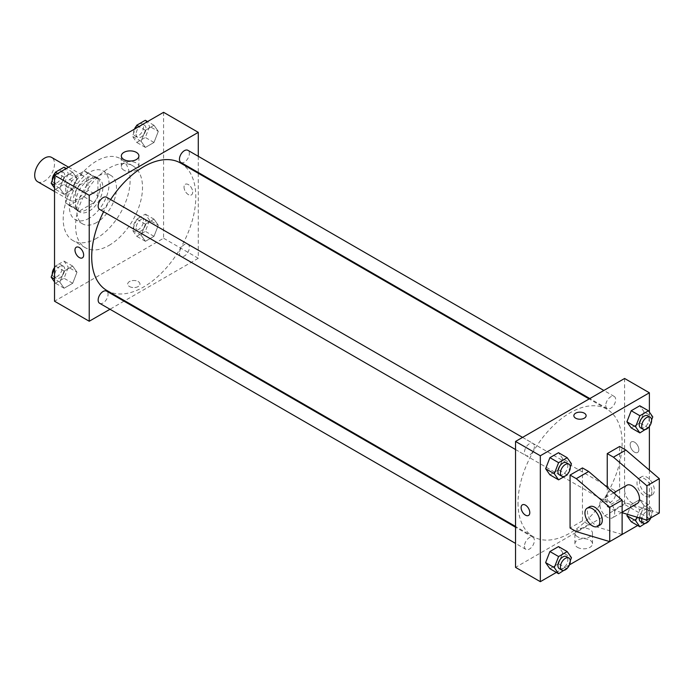 <?xml version="1.0" encoding="UTF-8"?>
<svg xmlns="http://www.w3.org/2000/svg" width="694" height="694" viewBox="0 0 694 694"><rect width="100%" height="100%" fill="white"/><g stroke="black" fill="none" stroke-linecap="round" stroke-linejoin="round"><path stroke-width="0.52" stroke-dasharray="3.47 2.6" d="M37.606 181.698A14.019 8.094 120 0 0 51.625 173.604A14.019 8.094 120 0 0 51.625 157.417M66.919 193.886A14.019 8.094 120 0 0 69.825 200.306A14.019 8.094 120 0 0 83.844 192.203A14.019 8.094 120 0 0 83.844 176.016A14.019 8.094 120 0 0 73.044 179.772A14.019 8.094 120 0 0 66.919 193.886M69.565 179.477L84.104 171.08A18.833 10.87 120 0 1 86.247 171.852A18.833 10.87 120 0 1 87.991 173.327L87.991 190.121A18.833 10.87 120 0 1 84.104 196.844L69.565 205.242A18.833 10.87 120 0 1 67.422 204.47A18.833 10.87 120 0 1 65.678 202.995L65.678 186.2A18.833 10.87 120 0 1 69.565 179.477L79.48 185.203L94.02 176.805L84.104 171.08M84.104 196.844L94.02 202.561L79.48 210.959L69.565 205.242M65.678 202.995L75.594 208.721L75.594 191.926L65.678 186.2M75.594 208.721A18.833 10.87 120 0 0 77.338 210.195A18.833 10.87 120 0 0 79.48 210.959M94.02 202.561A18.833 10.87 120 0 0 97.906 195.838L87.991 190.121M94.02 176.805A18.833 10.87 120 0 1 96.162 177.577A18.833 10.87 120 0 1 97.906 179.043L97.906 195.838M79.48 185.203A18.833 10.87 120 0 0 75.594 191.926M86.75 209.623A19.276 11.13 -60 0 1 77.112 210.577A19.276 11.13 -60 0 1 77.112 188.317A19.276 11.13 -60 0 1 96.388 177.187A19.276 11.13 -60 0 1 99.346 192.637A19.276 11.13 -60 0 1 86.75 209.623M89.231 211.054A19.276 11.13 120 0 0 101.827 194.068A19.276 11.13 120 0 0 98.869 178.618A19.276 11.13 120 0 0 84.009 183.78A19.276 11.13 120 0 0 75.594 203.186A19.276 11.13 120 0 0 79.593 212.008A19.276 11.13 120 0 0 89.231 211.054M97.906 179.043L87.991 173.327M89.231 218.211A28.038 16.188 -60 0 1 75.204 219.599A28.038 16.188 -60 0 1 75.204 187.224A28.038 16.188 -60 0 1 103.25 171.028A28.038 16.188 -60 0 1 107.544 193.505A28.038 16.188 -60 0 1 89.231 218.211M96.666 222.505A28.038 16.188 -60 0 1 82.647 223.893A28.038 16.188 -60 0 1 82.647 191.509A28.038 16.188 -60 0 1 110.684 175.322A28.038 16.188 -60 0 1 114.987 197.79A28.038 16.188 -60 0 1 96.666 222.505M96.666 238.242A47.322 27.318 -60 0 1 73 240.592A47.322 27.318 -60 0 1 73 185.949A47.322 27.318 -60 0 1 120.322 158.631A47.322 27.318 -60 0 1 127.575 196.549A47.322 27.318 -60 0 1 96.666 238.242M109.053 245.398A47.322 27.318 120 0 0 139.971 203.698A47.322 27.318 120 0 0 132.719 165.779A47.322 27.318 120 0 0 96.249 178.462A47.322 27.318 120 0 0 75.594 226.079A47.322 27.318 120 0 0 85.397 247.741A47.322 27.318 120 0 0 109.053 245.398M158.293 225.272L153.999 236.342L145.41 241.295L141.116 235.188L145.41 224.127L153.999 219.165L158.293 225.272L153.999 236.342L145.41 241.295L141.116 235.188L145.41 224.127L153.999 219.165L158.293 225.272L149.618 220.267L145.324 231.328L136.735 236.29L132.441 230.182L136.735 219.113L145.324 214.16L149.618 220.267M158.293 131.4L153.999 142.461L145.41 147.423L141.116 141.316L145.41 130.246L153.999 125.293L158.293 131.4L153.999 142.461L145.41 147.423L141.116 141.316L145.41 130.246L153.999 125.293L158.293 131.4L149.618 126.395L145.324 137.455L136.735 142.417L132.441 136.31L135.451 128.564M163.584 112.315L163.584 238.242L54.531 301.213M76.991 272.213L72.705 283.273L64.117 288.236L59.823 282.128L64.117 271.059L72.705 266.106L76.991 272.213L72.705 283.273L64.117 288.236L59.823 282.128L64.117 271.059L72.705 266.106L76.991 272.213L68.316 267.199L64.03 278.268L55.442 283.221L54.531 281.929M76.991 178.341L72.705 189.401L64.117 194.355L59.823 188.248L64.117 177.187L72.705 172.233L76.991 178.341L72.705 189.401L64.117 194.355L59.823 188.248L64.117 177.187L72.705 172.233L76.991 178.341L68.316 173.327L64.03 184.396L55.442 189.349L54.531 188.057M198.284 173.283L198.284 258.281L163.584 238.242M198.284 258.281L124.677 300.78M124 301.17L109.982 309.264M129.509 286.544A6.133 3.539 0 0 0 136.189 287.307A6.133 3.539 0 0 0 139.98 284.037A6.133 3.539 0 0 0 133.847 280.497A6.133 3.539 0 0 0 127.705 284.037A6.133 3.539 0 0 0 129.509 286.544A6.133 3.539 0 0 0 136.189 287.307A6.133 3.539 0 0 0 139.98 284.037A6.133 3.539 0 0 0 133.847 280.497A6.133 3.539 0 0 0 127.705 284.037A6.133 3.539 0 0 0 129.509 286.535M106.954 290.543A73.607 42.499 120 0 0 180.561 248.044A73.607 42.499 120 0 0 180.561 163.047M110.624 199.568A73.607 42.499 120 0 0 103.614 211.713M198.284 156.306L198.284 172.502M180.9 162.465A7.009 4.051 120 0 0 187.909 158.414A7.009 4.051 120 0 0 187.909 150.32M179.451 253.128A7.009 4.051 120 0 0 180.9 256.338A7.009 4.051 120 0 0 187.909 252.286A7.009 4.051 120 0 0 187.909 244.193A7.009 4.051 120 0 0 182.505 246.075A7.009 4.051 120 0 0 179.451 253.128M99.606 303.269A7.009 4.051 120 0 0 106.616 299.227A7.009 4.051 120 0 0 106.616 291.133M106.616 197.261A7.009 4.051 -60 0 1 108.064 200.462A7.009 4.051 -60 0 1 105.002 207.523A7.009 4.051 -60 0 1 99.606 209.397M184.031 187.085A6.133 3.539 -120 0 0 186.712 193.262A6.133 3.539 -120 0 0 191.44 194.901A6.133 3.539 -120 0 0 191.44 187.822A6.133 3.539 -120 0 0 185.307 184.283A6.133 3.539 -120 0 0 184.031 187.085A6.133 3.539 -120 0 0 186.712 193.262A6.133 3.539 -120 0 0 191.44 194.901A6.133 3.539 -120 0 0 191.44 187.822A6.133 3.539 -120 0 0 185.307 184.283A6.133 3.539 -120 0 0 184.031 187.085M76.253 247.238L76.245 247.246A6.133 3.539 60 0 1 80.972 248.886A6.133 3.539 60 0 1 83.653 255.054A6.133 3.539 60 0 1 82.386 257.864L82.378 257.864M123.905 170.195A8.788 5.075 180 0 1 121.337 166.612A8.788 5.075 180 0 1 130.125 161.537A8.788 5.075 180 0 1 138.913 166.612A8.788 5.075 180 0 1 133.491 171.297A8.788 5.075 180 0 1 123.905 170.195M518.019 502.976A73.607 42.499 120 0 0 533.27 536.679A73.607 42.499 120 0 0 606.877 494.18A73.607 42.499 120 0 0 606.877 409.182A73.607 42.499 120 0 0 550.151 428.901A73.607 42.499 120 0 0 518.019 502.976M534.38 446.598A7.009 4.051 -60 0 1 531.318 453.65A7.009 4.051 -60 0 1 525.922 455.533A7.009 4.051 -60 0 1 525.922 447.43A7.009 4.051 -60 0 1 532.931 443.388A7.009 4.051 -60 0 1 534.38 446.598M605.767 499.255A7.009 4.051 120 0 0 607.215 502.465A7.009 4.051 120 0 0 614.225 498.422A7.009 4.051 120 0 0 614.225 490.328A7.009 4.051 120 0 0 608.82 492.202A7.009 4.051 120 0 0 605.767 499.255M524.464 546.195A7.009 4.051 120 0 0 525.922 549.405A7.009 4.051 120 0 0 532.931 545.354A7.009 4.051 120 0 0 532.931 537.26A7.009 4.051 120 0 0 527.527 539.143A7.009 4.051 120 0 0 524.464 546.195M605.767 405.383A7.009 4.051 120 0 0 607.215 408.593A7.009 4.051 120 0 0 614.225 404.541A7.009 4.051 120 0 0 614.225 396.448A7.009 4.051 120 0 0 608.82 398.33A7.009 4.051 120 0 0 605.767 405.383M624.6 378.482L624.6 504.408L515.547 567.371M577.486 547.349A8.788 5.075 0 0 0 587.072 548.451A8.788 5.075 0 0 0 592.494 543.766A8.788 5.075 0 0 0 583.706 538.683A8.788 5.075 0 0 0 574.91 543.766A8.788 5.075 0 0 0 577.486 547.349M649.384 470.168L649.384 518.722L624.6 504.408M649.384 518.722L637.656 525.488M569.505 564.838L556.362 572.429M577.486 536.705A8.788 5.075 180 0 1 574.91 533.113A8.788 5.075 180 0 1 583.706 528.039A8.788 5.075 180 0 1 592.494 533.113A8.788 5.075 180 0 1 587.072 537.807A8.788 5.075 180 0 1 577.486 536.705M634.516 442.165A6.133 3.539 -120 0 0 631.445 441.861A6.133 3.539 -120 0 0 631.445 448.94A6.133 3.539 -120 0 0 637.578 452.479A6.133 3.539 -120 0 0 638.523 447.569A6.133 3.539 -120 0 0 634.516 442.165A6.133 3.539 60 0 1 638.523 447.569A6.133 3.539 60 0 1 637.578 452.479A6.133 3.539 60 0 1 631.445 448.94A6.133 3.539 60 0 1 631.445 441.861A6.133 3.539 60 0 1 634.516 442.165M649.384 412.071L649.384 426.48M573.851 415.689L573.851 415.689A6.133 3.539 0 0 0 577.642 418.959A6.133 3.539 0 0 0 584.322 418.196A6.133 3.539 0 0 0 586.118 415.689L586.118 415.689M528.524 515.442L528.524 515.442A6.133 3.539 -120 0 0 528.524 508.364A6.133 3.539 -120 0 0 522.391 504.816L522.391 504.824M636.953 517.169L639.885 509.604L631.21 504.599L627.437 514.323L631.21 504.599L639.799 499.645L644.093 505.753L639.799 516.813L631.21 521.767L639.799 516.813L644.093 505.753L652.768 510.758L648.734 521.142M644.093 411.872L639.799 405.764L644.093 411.872L639.799 422.941L631.21 427.894L639.799 422.941L644.093 411.872L652.768 416.886M562.791 458.812L558.505 452.705L562.791 458.812L558.505 469.873L549.917 474.835L558.505 469.873L562.791 458.812L571.466 463.818M562.791 552.684L558.505 546.577L562.791 552.684L558.505 563.754L549.917 568.707L558.505 563.754L562.791 552.684L571.466 557.69M659.3 512.996L625.841 502.976L619.647 499.402L607.25 506.559L607.25 487.396M619.647 499.402L619.647 446.45M622.119 534.458L588.659 524.447L582.466 520.864L582.466 467.921M582.466 520.864L570.069 528.021M626.777 485.288A10.514 6.073 -120 0 0 624.6 490.103A10.514 6.073 -120 0 0 629.189 500.678A10.514 6.073 -120 0 0 637.292 503.497M607.25 506.559L613.444 510.133L622.119 512.727M599.816 504.408A10.514 6.073 60 0 1 601.993 499.593A10.514 6.073 60 0 1 610.095 502.413A10.514 6.073 60 0 1 614.684 512.996A10.514 6.073 60 0 1 612.507 517.811A10.514 6.073 60 0 1 604.405 514.991A10.514 6.073 60 0 1 599.816 504.408M600.119 524.968A10.514 6.073 60 0 1 594.853 524.447A10.514 6.073 60 0 1 587.991 515.174A10.514 6.073 60 0 1 589.596 506.75M651.866 491.534A10.514 6.073 60 0 1 649.688 496.34A10.514 6.073 60 0 1 644.431 495.82A10.514 6.073 60 0 1 637.56 486.555A10.514 6.073 60 0 1 639.174 478.131A10.514 6.073 60 0 1 647.276 480.951A10.514 6.073 60 0 1 651.866 491.534M646.903 494.388A10.514 6.073 -120 0 0 652.169 494.909A10.514 6.073 -120 0 0 652.169 482.772A10.514 6.073 -120 0 0 641.646 476.7A10.514 6.073 -120 0 0 640.042 485.123A10.514 6.073 -120 0 0 646.903 494.388M625.841 502.976L613.444 510.133M588.659 524.447L576.272 531.595M64.03 167.219L68.316 173.327M54.774 181.151A7.009 4.051 120 0 0 56.231 184.361A7.009 4.051 120 0 0 63.241 180.31A7.009 4.051 120 0 0 63.241 172.216A7.009 4.051 120 0 0 57.836 174.09A7.009 4.051 120 0 0 54.774 181.151M72.705 189.401L64.03 184.396M64.117 194.355L55.442 189.349M59.823 188.248L54.531 185.194M64.117 177.187L57.671 173.465M72.705 172.233L66.26 168.512M52.319 180.223A7.009 4.051 120 0 0 53.75 182.93A7.009 4.051 120 0 0 60.76 178.879A7.009 4.051 120 0 0 60.76 170.785A7.009 4.051 120 0 0 55.173 172.858M145.324 120.288L149.618 126.395M136.076 134.211A7.009 4.051 120 0 0 137.525 137.421A7.009 4.051 120 0 0 144.534 133.369A7.009 4.051 120 0 0 144.534 125.276A7.009 4.051 120 0 0 139.13 127.158A7.009 4.051 120 0 0 136.076 134.211M153.999 142.461L145.324 137.455M145.41 147.423L136.735 142.417M141.116 141.316L132.441 136.31M145.41 130.246L138.965 126.534M153.999 125.293L147.553 121.571M134.41 129.162A7.009 4.051 120 0 0 133.595 132.78A7.009 4.051 120 0 0 135.044 135.989A7.009 4.051 120 0 0 142.053 131.938A7.009 4.051 120 0 0 142.053 123.844A7.009 4.051 120 0 0 136.475 125.918M54.531 268.404L55.442 266.054L64.03 261.091L68.316 267.199M54.774 275.024A7.009 4.051 120 0 0 56.231 278.233A7.009 4.051 120 0 0 63.241 274.182A7.009 4.051 120 0 0 63.241 266.088A7.009 4.051 120 0 0 57.836 267.971A7.009 4.051 120 0 0 54.774 275.024M72.705 283.273L64.03 278.268M64.117 288.236L55.442 283.221M59.823 282.128L54.531 279.066M64.117 271.059L55.442 266.054M72.705 266.106L64.03 261.091M52.319 274.095A7.009 4.051 120 0 0 53.75 276.802A7.009 4.051 120 0 0 60.76 272.751A7.009 4.051 120 0 0 60.76 264.657A7.009 4.051 120 0 0 54.531 267.52M136.076 228.083A7.009 4.051 120 0 0 137.525 231.293A7.009 4.051 120 0 0 144.534 227.25A7.009 4.051 120 0 0 144.534 219.148A7.009 4.051 120 0 0 139.13 221.03A7.009 4.051 120 0 0 136.076 228.083M153.999 236.342L145.324 231.328M145.41 241.295L136.735 236.29M141.116 235.188L132.441 230.182M145.41 224.127L136.735 219.113M153.999 219.165L145.324 214.16M133.595 226.652A7.009 4.051 120 0 0 135.044 229.861A7.009 4.051 120 0 0 142.053 225.819A7.009 4.051 120 0 0 142.053 217.725A7.009 4.051 120 0 0 136.657 219.599A7.009 4.051 120 0 0 133.595 226.652M570.294 466.836L567.44 474.202M559.381 474.852A7.009 4.051 120 0 0 566.391 470.801A7.009 4.051 120 0 0 566.391 462.707M567.18 474.887L558.505 469.873M651.597 419.905L648.734 427.27M640.675 427.912A7.009 4.051 120 0 0 647.684 423.861A7.009 4.051 120 0 0 647.684 415.767M648.474 427.946L639.799 422.941M570.294 560.709L567.44 568.082M559.381 568.724A7.009 4.051 120 0 0 566.391 564.673A7.009 4.051 120 0 0 566.391 556.579M567.18 568.759L558.505 563.754M639.885 509.604L648.474 504.651L652.768 510.758M640.675 521.784A7.009 4.051 120 0 0 647.684 517.741A7.009 4.051 120 0 0 647.684 509.639A7.009 4.051 120 0 0 642.566 511.235A7.009 4.051 120 0 0 639.261 517.863M648.474 521.819L639.799 516.813M631.21 504.599L639.799 499.645L644.093 505.753M648.474 504.651L639.799 499.645M650.799 517.906A7.009 4.051 120 0 0 650.165 511.07A7.009 4.051 120 0 0 645.299 512.424A7.009 4.051 120 0 0 641.829 518.635M54.531 191.475L69.825 200.306M68.55 167.185L83.844 176.016M98.869 178.618L96.388 177.187M79.593 212.008L77.112 210.577M96.162 177.577L86.247 171.852M77.338 210.195L67.422 204.47M110.684 175.322L103.25 171.028M82.647 223.893L75.204 219.599M132.719 165.779L120.322 158.631M85.397 247.741L73 240.592M138.913 166.612L138.913 155.959M121.337 166.612L121.337 155.959M606.877 409.182L589.154 398.946M533.27 536.679L515.547 526.442M515.547 449.539L525.922 455.533M522.556 437.394L532.931 443.388M614.225 490.328L187.909 244.193M607.215 502.465L180.9 256.338M532.931 537.26L515.547 527.223M525.922 549.405L515.547 543.411M614.225 396.448L603.849 390.462M607.215 408.593L589.831 398.556M592.494 543.766L592.494 533.113M574.91 543.766L574.91 533.113M613.643 492.87L601.993 499.593M622.119 512.259L612.507 517.811M641.646 476.7L639.174 478.131M652.169 494.909L649.688 496.34M63.241 172.216L60.76 170.785M56.231 184.361L53.75 182.93M144.534 125.276L142.053 123.844M137.525 137.421L135.044 135.989M63.241 266.088L60.76 264.657M56.231 278.233L53.75 276.802M144.534 219.148L142.053 217.725M137.525 231.293L135.044 229.861M650.165 511.07L647.684 509.639"/><path stroke-width="1.04" d="M68.55 167.185L51.625 157.417A14.019 8.094 120 0 0 40.825 161.173A14.019 8.094 120 0 0 34.7 175.278A14.019 8.094 120 0 0 37.606 181.698L54.531 191.475M109.982 309.264L89.231 321.244L54.531 301.213L54.531 175.278L163.584 112.315L198.284 132.354L198.284 156.306M124.677 300.78L124 301.17M103.614 211.713A73.607 42.499 120 0 0 91.703 256.849A73.607 42.499 120 0 0 106.954 290.543L515.547 526.442M589.154 398.946L180.561 163.047A73.607 42.499 120 0 0 110.624 199.568M198.284 172.502L198.284 173.283M89.231 321.244L89.231 195.318L198.284 132.354M603.849 390.462L187.909 150.32A7.009 4.051 120 0 0 182.505 152.194A7.009 4.051 120 0 0 179.451 159.256A7.009 4.051 120 0 0 180.9 162.465L589.831 398.556M515.547 527.223L106.616 291.133A7.009 4.051 120 0 0 101.211 293.007A7.009 4.051 120 0 0 98.149 300.068A7.009 4.051 120 0 0 99.606 303.269L515.547 543.411M515.547 449.539L99.606 209.397A7.009 4.051 -60 0 1 99.606 201.303A7.009 4.051 -60 0 1 106.616 197.261L522.556 437.394M89.231 195.318L54.531 175.278M123.905 159.551A8.788 5.075 180 0 1 121.337 155.959A8.788 5.075 180 0 1 130.125 150.884A8.788 5.075 180 0 1 138.913 155.959A8.788 5.075 180 0 1 133.491 160.652A8.788 5.075 180 0 1 123.905 159.551M83.653 255.062A6.133 3.539 60 0 1 82.378 257.864A6.133 3.539 60 0 1 76.245 254.325A6.133 3.539 60 0 1 76.245 247.246A6.133 3.539 60 0 1 80.972 248.886A6.133 3.539 60 0 1 83.653 255.062M82.386 257.864A6.133 3.539 60 0 1 76.253 254.325A6.133 3.539 60 0 1 76.253 247.238M556.362 572.429L540.331 581.685L515.547 567.371L515.547 441.445L624.6 378.482L649.384 392.787L649.384 412.071M637.656 525.488L569.505 564.838M649.384 426.48L649.384 470.168M584.322 418.187A6.133 3.539 180 0 1 577.642 418.959A6.133 3.539 180 0 1 573.851 415.689A6.133 3.539 180 0 1 579.984 412.149A6.133 3.539 180 0 1 586.118 415.689A6.133 3.539 180 0 1 584.322 418.187M540.331 581.685L540.331 455.758L515.547 441.445M540.331 455.758L649.384 392.787M586.118 415.689A6.133 3.539 0 0 0 579.984 412.149A6.133 3.539 0 0 0 573.851 415.689M522.391 504.816A6.133 3.539 -120 0 0 521.454 509.734A6.133 3.539 -120 0 0 525.462 515.139A6.133 3.539 60 0 1 521.446 509.734A6.133 3.539 60 0 1 522.391 504.824A6.133 3.539 60 0 1 528.524 508.364A6.133 3.539 60 0 1 528.524 515.442A6.133 3.539 60 0 1 525.453 515.139A6.133 3.539 -120 0 0 528.524 515.442M626.916 515.659L627.437 514.323L626.916 515.659L631.21 521.767L626.916 515.659L635.591 520.674L636.953 517.169M626.916 421.787L631.21 410.727L639.799 405.764L631.21 410.727L626.916 421.787L631.21 427.894L626.916 421.787L635.591 426.801L639.885 415.732L648.474 410.779L652.768 416.886L651.597 419.905M545.623 468.728L549.917 457.658L558.505 452.705L549.917 457.658L545.623 468.728L549.917 474.835L545.623 468.728L554.298 473.733L558.592 462.672L567.18 457.71L571.466 463.818L570.294 466.836M545.623 562.6L549.917 551.539L558.505 546.577L549.917 551.539L545.623 562.6L549.917 568.707L545.623 562.6L554.298 567.605L558.592 556.545L567.18 551.583L571.466 557.69L570.294 560.709M607.25 487.396L607.25 453.607L619.647 446.45L625.841 450.033L659.3 478.652L659.3 512.996L646.903 520.153L646.903 485.809L613.444 457.19L607.25 453.607M570.069 528.021L570.069 475.069L576.272 478.652L609.731 507.271L609.731 541.615L576.272 531.595L570.069 528.021M609.731 541.615L622.119 534.458L622.119 500.114L588.659 471.495L582.466 467.921L570.069 475.069M622.119 512.259L637.292 503.497A10.514 6.073 -120 0 0 637.292 491.361A10.514 6.073 -120 0 0 626.777 485.288L613.643 492.87M622.119 512.727L646.903 520.153M587.124 508.181L589.596 506.75A10.514 6.073 60 0 1 600.119 512.823A10.514 6.073 60 0 1 600.119 524.968L597.638 526.399A10.514 6.073 60 0 1 592.381 525.87A10.514 6.073 60 0 1 585.51 516.605A10.514 6.073 60 0 1 587.124 508.181A10.514 6.073 60 0 1 597.638 514.254A10.514 6.073 60 0 1 597.638 526.399M659.3 478.652L646.903 485.809M622.119 500.114L609.731 507.271M625.841 450.033L613.444 457.19M588.659 471.495L576.272 478.652M54.531 188.057L51.148 183.242L55.442 172.181L64.03 167.219L66.26 168.512M54.531 185.194L51.148 183.242M57.671 173.465L55.442 172.181M55.173 172.858A7.009 4.051 120 0 0 52.302 179.72A7.009 4.051 120 0 0 52.319 180.223M135.451 128.564L136.735 125.241L145.324 120.288L147.553 121.571M138.965 126.534L136.735 125.241M136.475 125.918A7.009 4.051 120 0 0 134.41 129.162M54.531 281.929L51.148 277.114L54.531 268.404M54.531 279.066L51.148 277.114M54.531 267.52A7.009 4.051 120 0 0 52.302 273.592A7.009 4.051 120 0 0 52.319 274.095M567.44 474.202L567.18 474.887L558.592 479.84L554.298 473.733M568.863 464.139L566.391 462.707A7.009 4.051 120 0 0 560.986 464.581A7.009 4.051 120 0 0 557.924 471.642A7.009 4.051 120 0 0 559.381 474.852L561.854 476.275A7.009 4.051 120 0 0 568.863 472.232A7.009 4.051 120 0 0 568.863 464.139A7.009 4.051 120 0 0 563.467 466.012A7.009 4.051 120 0 0 560.405 473.074A7.009 4.051 120 0 0 561.854 476.275M558.592 479.84L549.917 474.835M558.592 462.672L549.917 457.658M567.18 457.71L558.505 452.705M648.734 427.27L639.885 432.909L635.591 426.801M650.165 417.198L647.684 415.767A7.009 4.051 120 0 0 642.28 417.649A7.009 4.051 120 0 0 639.226 424.702A7.009 4.051 120 0 0 640.675 427.912L643.156 429.343A7.009 4.051 120 0 0 650.165 425.292A7.009 4.051 120 0 0 650.165 417.198A7.009 4.051 120 0 0 644.761 419.081A7.009 4.051 120 0 0 641.698 426.133A7.009 4.051 120 0 0 643.156 429.343M639.885 432.909L631.21 427.894M639.885 415.732L631.21 410.727M648.474 410.779L639.799 405.764M567.44 568.082L558.592 573.712L554.298 567.605M568.863 558.011L566.391 556.579A7.009 4.051 120 0 0 560.986 558.462A7.009 4.051 120 0 0 557.924 565.515A7.009 4.051 120 0 0 559.381 568.724L561.854 570.156A7.009 4.051 120 0 0 568.863 566.104A7.009 4.051 120 0 0 568.863 558.011A7.009 4.051 120 0 0 563.467 559.885A7.009 4.051 120 0 0 560.405 566.946A7.009 4.051 120 0 0 561.854 570.156M558.592 573.712L549.917 568.707M558.592 556.545L549.917 551.539M567.18 551.583L558.505 546.577M648.734 521.142L639.885 526.781L635.591 520.674M639.261 517.863A7.009 4.051 120 0 0 639.226 518.574A7.009 4.051 120 0 0 640.675 521.784L643.156 523.215A7.009 4.051 120 0 0 650.799 517.906M639.885 526.781L631.21 521.767M641.829 518.635A7.009 4.051 120 0 0 641.698 520.006A7.009 4.051 120 0 0 643.156 523.215"/></g></svg>
